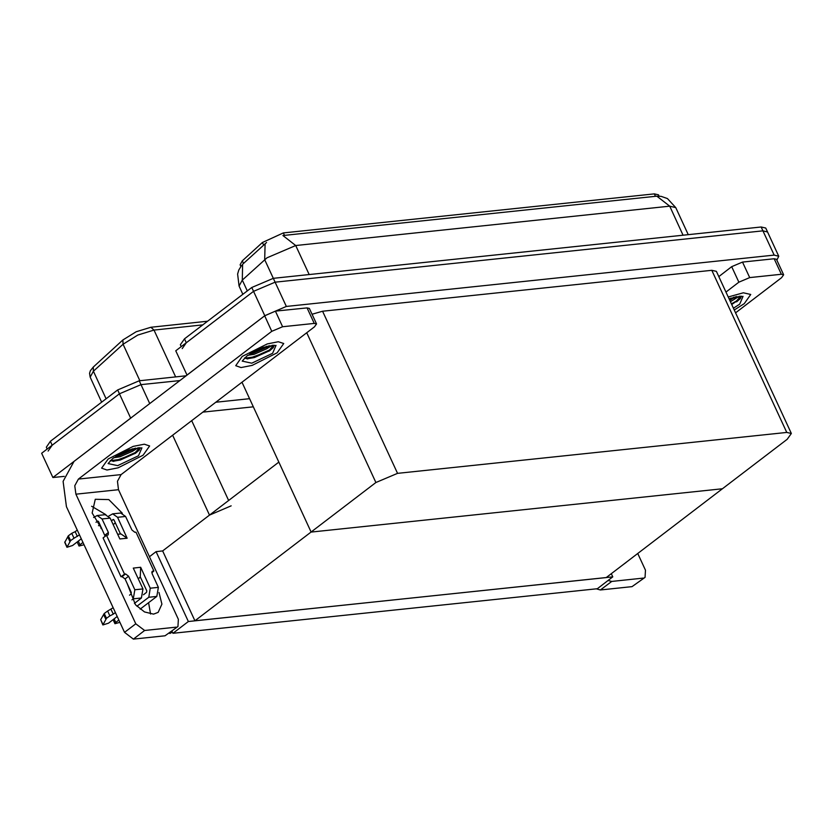 <?xml version="1.0" encoding="UTF-8"?>
<svg xmlns="http://www.w3.org/2000/svg" width="833" height="833" viewBox="0 0 833 833"><rect width="100%" height="100%" fill="white"/><g stroke="black" fill="none" stroke-linecap="round" stroke-linejoin="round"><path stroke-width="1.25" d="M231.116 505.891L209.52 515.127L162.643 550.946L156.094 551.633L149.482 556.683M64.245 476.361L52.864 477.559L41.65 453.287L119.431 393.853L141.027 384.627L179.907 380.535L141.027 384.627L119.431 393.853L52.208 445.218L48.095 451.059M52.864 477.559L131.937 417.187M215.841 402.214L249.525 398.663M253.315 406.848L202.815 412.158M612.796 576.905L188.393 621.533L172.972 633.309L597.386 588.681L612.796 576.905L611.328 573.718M172.972 633.309L171.952 631.102M188.393 621.533L156.094 551.633M278.857 462.148L311.157 532.048L722.471 488.794L606.257 577.592L194.943 620.845L162.643 550.946L278.857 462.148M241.945 382.264L311.157 532.048L722.471 488.794L787.237 439.314L791.35 433.472L786.758 432.41L397.508 473.331L375.922 482.557L194.943 620.845M187.04 375.089L175.753 350.828L253.534 291.394L275.119 282.168L762.934 230.876L767.526 231.938L762.934 230.876L275.119 282.168L253.534 291.394L186.311 342.759L182.188 348.6M186.967 375.1L264.748 315.665L286.333 306.44L774.149 255.148L778.74 256.21L776.835 260.146M791.35 433.472L716.432 271.35L711.851 270.277L322.6 311.209L312.063 314.239M240.831 266.352L240.133 264.821L242.33 260.812L262.437 242.465L283.366 232.907L654.374 193.902L658.507 194.86L659.101 196.151M93.296 367.02L93.39 371.237L90.131 377.182L89.558 373.319L90.349 370.716L93.296 367.02L122.92 339.968L136.164 331.763L150.835 327.234L207.552 321.267M47.169 449.07L46.294 447.175L50.417 441.334L117.64 389.969L139.236 380.743L186.082 375.818M656.82 196.161L669.68 206.167L675.792 207.594L667.441 198.608L661.235 196.411L656.82 196.161L282.866 235.479L295.725 245.485L266.935 257.793L242.32 280.075L239.05 286.021L242.872 294.288M266.529 242.465L242.632 264.269L242.32 280.075L247.318 290.884M181.271 346.611L180.397 344.716L184.51 338.875L251.733 287.51L273.328 278.284L761.143 226.993L765.735 228.065L778.74 256.21M172.452 632.174L169.828 633.496L169.651 632.861M734.269 309.938L744.254 303.681L750.772 294.434L743.317 292.768L728.271 296.954L743.317 292.768L750.772 294.434L744.254 303.681L734.269 309.938M749.69 277.597L738.892 282.21L731.718 266.685L742.505 262.072L749.69 277.597L781.312 274.276L774.138 258.74L776.429 259.271L783.614 274.807L781.312 274.276M742.505 262.072L774.138 258.74M731.718 266.685L718.827 276.525M645.034 577.404L632.07 586.661L645.034 577.404L645.481 570.199L637.776 553.518M608.1 580.497L611.703 581.382L600.437 589.993L632.07 586.661M600.437 589.993L596.324 588.796M611.703 581.382L643.326 578.06M626.218 562.348L624.125 563.941M735.612 312.833L781.552 277.733L783.614 274.807M726.012 292.06L738.892 282.21M159.041 592.419L161.873 604.185L158.166 612.338L153.626 614.077L144.557 611.984L135.508 604.727L127.501 584.245M242.247 356.462L235.729 365.708L241.06 367.53L252.149 365.364L277.181 352.796L283.699 343.55L278.368 341.728L267.289 343.894L242.247 356.462L267.289 343.894L278.368 341.728L283.699 343.55L277.181 352.796L252.149 365.364L241.06 367.53L235.729 365.708L242.247 356.462M108.144 458.931L101.636 468.177L106.957 469.989L118.047 467.834L143.089 455.255L149.607 446.009L144.276 444.187L133.186 446.353L108.144 458.931L133.186 446.353L144.276 444.187L149.607 446.009L143.089 455.255L118.047 467.834L106.957 469.989L101.636 468.177L108.144 458.931M119.525 459.577L113.142 461.336M253.628 357.118L247.234 358.877M140.433 577.165L139.6 577.8M282.616 326.713L271.818 331.326L264.644 315.79L275.442 311.178L282.616 326.713L314.249 323.381L307.065 307.856L309.366 308.387L316.54 323.922L314.249 323.381M275.442 311.178L307.065 307.856M264.644 315.79L74.054 461.42L63.069 481.359L66.401 506.672L124.492 632.393L135.748 623.792L75.865 494.188L74.751 485.743L78.417 479.1L271.818 331.326M91.651 506.266L105.864 514.659M148.545 602.717L150.513 613.994M177.96 626.52L164.996 635.777L177.96 626.52L178.408 619.304L118.525 489.7L75.865 494.188M135.748 623.792L144.63 630.487L133.363 639.098L164.996 635.777M133.363 639.098L124.492 632.393M144.63 630.487L176.263 627.166M102.386 529.882L92.119 512.982L95.264 499.311L108.842 499.644L122.357 513.243M78.417 479.1L121.077 474.612L314.478 326.838L316.54 323.922M121.077 474.612L117.411 481.266L118.525 489.7M142.922 588.952L141.391 598.011L133.301 598.854L134.831 589.806L142.922 588.952L133.28 568.085L140.642 567.315L150.284 588.181L158.374 587.327L152.095 573.739L152.241 571.334L153.918 571.001L151.783 572.635M141.391 598.011L134.384 603.373M117.151 616.524L108.446 623.188L102.876 624.917L106.489 618.315L109.883 615.889L107.644 611.037L113.09 607.736M138.288 578.925L140.288 576.863L140.642 567.315M140.288 576.863L146.764 590.868L146.504 592.378L143.443 594.72M158.374 587.327L156.843 596.386L148.753 597.23L136.935 606.257M118.807 620.106L115.797 622.407L114.142 618.825M148.753 597.23L150.284 588.181M79.447 534.921L74.002 538.222L71.753 533.37L68.358 535.796L64.745 542.398L66.984 547.25L72.554 545.521L81.27 538.868M98.492 525.706L99.939 524.592M102.084 518.938L97.169 515.523L105.26 514.679L110.185 518.084L102.084 518.938L108.373 532.526L108.217 534.932L106.551 535.265L103.032 537.951L120.972 576.79L122.076 576.675L125.033 578.904L131.312 592.492L131.062 594.002L129.5 595.199M117.536 517.314L112.611 513.899L120.702 513.055L125.627 516.46L117.536 517.314L127.178 538.18L119.827 538.961L110.185 518.084M127.178 538.18L121.024 533.922L117.661 534.276M112.611 513.899L108.821 516.096M113.548 519.5L111.383 520.698M101.595 528.174L101.053 528.591M82.925 542.45L79.916 544.74L78.26 541.158M112.861 519.573L114.017 520L120.473 533.984M98.107 521.125L97.419 521.198L98.565 521.625L105.156 536.327M97.169 515.523L93.608 517.532M77.375 536.504L75.126 531.652L77.209 530.069M97.419 521.198L96.055 522.239M71.753 533.37L75.126 531.652M68.358 535.796L70.597 540.648L74.002 538.222M70.597 540.648L66.984 547.25M67.723 536.837L69.972 541.689M156.843 596.386L140.152 609.142M119.869 622.397L114.923 623.657L115.797 622.407M153.918 571.001L135.966 532.172L134.863 532.287L131.906 530.048L125.627 516.46M113.205 524.634L115.391 522.968M106.551 535.265L124.492 574.093L120.972 576.79M124.492 574.093L125.596 573.979L128.553 576.217L134.831 589.806M133.301 598.854L131.937 599.906M115.339 612.588L113.257 614.171L111.018 609.319M113.257 614.171L109.883 615.889M83.977 544.73L79.041 545.99L79.916 544.74M107.644 611.037L104.24 613.463L100.699 619.648L102.876 624.917M104.24 613.463L106.489 618.315M103.615 614.504L105.853 619.356M729.094 298.735L743.067 296.298L739.662 304.17L733.446 308.158M729.854 300.39L735.497 296.746M730.416 301.608L733.738 299.703L736.924 296.444M741.11 296.194L740.433 298.495L736.549 301.827M733.738 299.703L739.423 296.079M729.219 299.016L731.155 297.995M731.468 303.868L736.424 301.005L740.995 296.017M729.5 299.62L733.842 297.173M731.749 304.472L740.433 298.495M138.486 455.734L117.651 465.689L108.04 463.512L112.747 458.442L128.688 450.028L141.902 447.873L138.486 455.734M139.944 447.769L139.267 450.059L135.383 453.391L113.559 461.357L110.404 460.43M115.787 456.328L119.421 455.557L132.01 450.059L134.332 448.321M113.684 457.744L119.973 456.765L132.572 451.267L135.748 448.008M132.572 451.267L138.257 447.644M119.931 453.923L129.99 449.57M110.602 460.607L120.025 459.441L135.258 452.579L139.819 447.581M117.286 455.412L132.676 448.737M112.996 461.326L120.306 460.045L135.54 453.183L139.267 450.059M272.589 353.275L251.743 363.219L242.143 361.053L246.839 355.983L262.78 347.569L276.004 345.414L272.589 353.275M274.047 345.31L273.37 347.6L269.486 350.932L247.661 358.888L244.496 357.971M249.879 353.869L253.513 353.088L266.102 347.6L268.424 345.851M247.786 355.285L254.075 354.306L266.664 348.808L269.85 345.549M266.664 348.808L272.36 345.185M254.034 351.464L264.082 347.111M244.704 358.148L254.117 356.982L269.361 350.12L273.922 345.122M251.389 352.942L266.779 346.278M247.099 358.867L254.398 357.586L269.642 350.724L273.359 347.6M209.52 515.127L172.608 435.243M130.646 418.124L117.64 389.969M149.773 403.557L139.236 380.743M228.627 500.518L191.725 420.634M774.149 255.148L761.143 226.993M286.333 306.44L264.717 259.636L265.081 243.757M264.748 315.665L251.733 287.51M786.758 432.41L711.851 270.277M397.508 473.331L322.6 311.209M375.922 482.557L306.711 332.784M242.33 260.812L243.559 263.457M262.437 242.465L263.655 245.11M283.366 232.907L284.48 235.333M654.374 193.902L655.488 196.317M122.92 339.968L123.024 344.185L93.39 371.237L106.114 398.778M150.835 327.234L154.032 330.045L137.737 335.074L123.024 344.185L139.882 380.671M202.783 324.912L154.032 330.045L175.69 376.912M50.417 441.334L52.208 445.218M683.091 235.198L669.68 206.167L295.725 245.485L309.147 274.515M184.51 338.875L186.311 342.759M108.373 532.526L104.854 535.213M64.807 541.981L67.056 546.833M152.814 571.115L151.887 571.823M125.596 573.979L122.076 576.675M128.553 576.217L125.033 578.904M100.699 619.648L102.938 624.5M90.131 377.182L101.678 402.172M241.643 265.258L238.79 270.069L237.582 274.057L239.05 286.021M675.792 207.594L688.297 234.656M77.188 541.981L79.041 545.99M113.069 619.648L114.923 623.657"/></g></svg>

